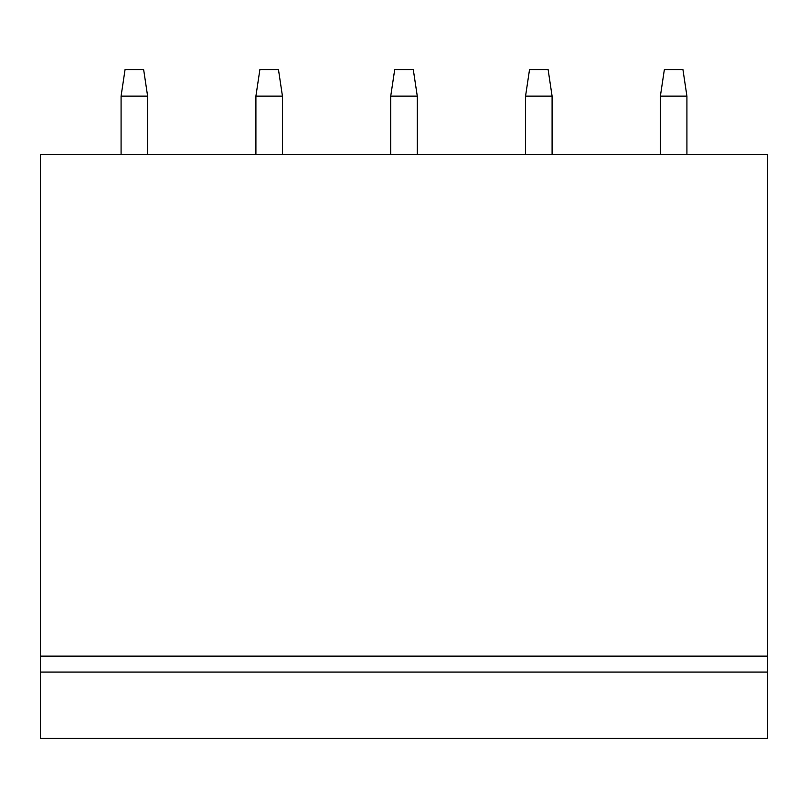 <?xml version="1.0" encoding="UTF-8"?>
<svg xmlns="http://www.w3.org/2000/svg" width="808" height="808" viewBox="0 0 808 808"><rect width="100%" height="100%" fill="white"/><g stroke="black" fill="none" stroke-linecap="round" stroke-linejoin="round"><path stroke-width="1.21" d="M40.4 672.054L40.4 738.401L767.6 738.401L767.6 154.52L40.4 154.52L40.4 672.054L767.6 672.054M40.4 656.136L767.6 656.136M121.079 154.52L121.079 96.132L125.058 69.599L143.642 69.599L147.622 96.132L147.622 154.52M121.079 96.132L147.622 96.132M255.904 154.52L255.904 96.132L259.883 69.599L278.467 69.599L282.446 96.132L282.446 154.52M255.904 96.132L282.446 96.132M390.729 154.52L390.729 96.132L394.708 69.599L413.292 69.599L417.271 96.132L417.271 154.52M390.729 96.132L417.271 96.132M525.553 154.52L525.553 96.132L529.533 69.599L548.117 69.599L552.096 96.132L552.096 154.52M525.553 96.132L552.096 96.132M660.378 154.52L660.378 96.132L664.358 69.599L682.942 69.599L686.921 96.132L686.921 154.52M660.378 96.132L686.921 96.132"/></g></svg>
